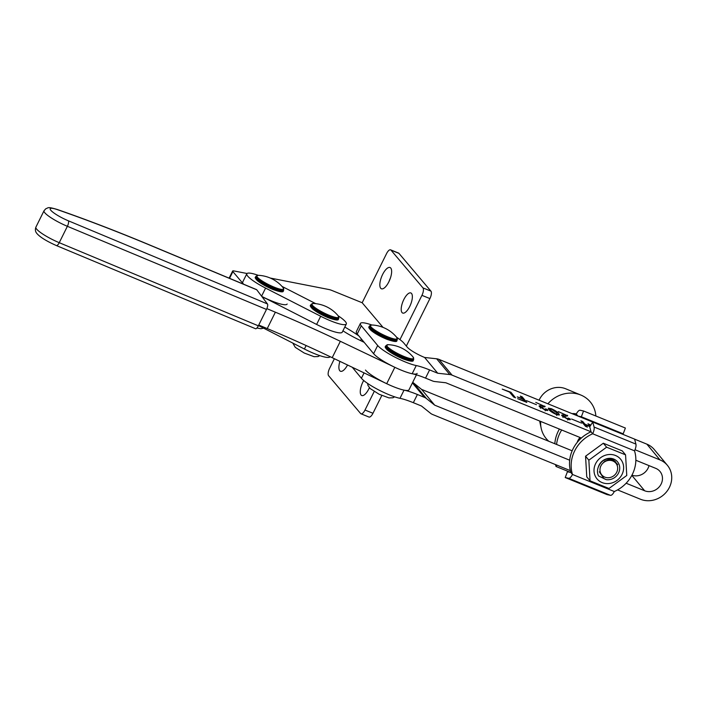 <?xml version="1.0" encoding="UTF-8"?>
<svg xmlns="http://www.w3.org/2000/svg" width="707" height="707" viewBox="0 0 707 707"><rect width="100%" height="100%" fill="white"/><g stroke="black" fill="none" stroke-linecap="round" stroke-linejoin="round"><path stroke-width="1.06" d="M283.056 287.608A14.98 2.704 -153.6 0 1 283.1 287.661A14.98 2.704 -153.6 0 1 274.281 287.201A14.98 2.704 -153.6 0 1 257.375 277.188A14.98 2.704 -153.6 0 1 258.232 275.315L255.969 276.243L255.545 277.1A15.501 2.801 -153.6 0 0 273.636 288.96A15.501 2.801 -153.6 0 0 283.304 290.877C283.631 292.521 280.202 292.062 273.035 289.525C266.398 286.733 261.183 283.781 257.392 280.679C255.333 278.514 254.714 277.321 255.545 277.1M615.497 455.494A15.36 13.99 -39.8 0 1 622.054 474.388A15.36 13.99 -39.8 0 1 602.152 482.607A15.36 13.99 -39.8 0 1 595.594 463.712A15.36 13.99 -39.8 0 1 615.497 455.494M609.01 488.466L590.053 480.831L586.757 476.863L585.555 456.227L603.31 443.227L622.257 450.872L625.562 454.84L626.764 475.475L609.01 488.466M590.053 480.831L588.851 460.186L606.606 447.195L625.562 454.84M617.75 464.614L613.181 459.515C606.385 457.606 601.436 460.107 598.343 467.027A11.312 10.305 -39.8 0 1 613.738 459.064A11.312 10.305 -39.8 0 1 619.067 471.799A11.312 10.305 -39.8 0 1 606.279 479.664L603.964 478.639L599.324 471.799M588.851 460.186L585.555 456.227M606.606 447.195L603.31 443.227M598.343 467.027C597.106 470.137 597.176 473.116 598.537 475.952L606.279 479.664M413.029 356.982A14.98 2.704 -153.6 0 1 413.074 357.035A14.98 2.704 -153.6 0 1 404.254 356.575A14.98 2.704 -153.6 0 1 387.348 346.563A14.98 2.704 -153.6 0 1 388.205 344.689L385.942 345.617L385.518 346.474A15.501 2.801 -153.6 0 0 403.609 358.334A15.501 2.801 -153.6 0 0 413.286 360.252C413.604 361.887 410.184 361.436 403.008 358.9C396.38 356.107 391.165 353.155 387.365 350.053C385.306 347.879 384.696 346.686 385.518 346.474M589.718 426.825L592.758 422.061L634.594 439.118L635.911 444.093A6.204 2.307 -67.8 0 1 634.515 450.827A33.547 30.542 140.2 0 1 614.312 491.524A6.204 2.307 -67.8 0 1 610.477 495.333L607.048 494.6L565.22 477.543L567.412 471.755L570.841 472.497A33.547 30.542 140.2 0 1 591.043 431.8L589.718 426.825M592.758 422.061L594.083 427.037A6.204 2.307 112.2 0 1 592.678 433.771A33.547 30.542 140.2 0 0 572.484 474.468A6.204 2.307 112.2 0 1 568.649 478.277L565.22 477.543M614.312 491.524L572.484 474.468L570.841 472.497M634.515 450.827L592.678 433.771L591.043 431.8L452.038 375.125A9.297 8.466 -39.8 0 0 449.776 374.551L437.73 373.234L429.6 369.92L425.534 378.112A31.002 5.594 26.4 0 0 412.172 373.747A24.798 4.481 -153.6 0 1 390.626 365.21A24.798 4.481 -153.6 0 1 373.614 353.686L357.221 333.978A24.798 4.481 -153.6 0 1 356.328 331.645L360.393 323.452A24.798 4.481 26.4 0 0 361.286 325.786L377.679 345.493A24.798 4.481 26.4 0 0 394.692 357.017A24.798 4.481 26.4 0 0 416.237 365.554A31.002 5.594 -153.6 0 1 429.6 369.92M635.01 449.732L659.967 459.912A22.315 20.326 -39.8 0 1 667.373 465.294A22.315 20.326 -39.8 0 1 669.396 487.397A22.315 20.326 -39.8 0 1 640.454 499.23L617.556 489.898M626.137 483.226L644.651 490.773A12.717 11.577 140.2 0 0 661.142 484.03A12.717 11.577 140.2 0 0 659.985 471.436A12.717 11.577 140.2 0 0 655.769 468.37L635.84 460.248M649.008 465.613A12.717 11.577 -39.8 0 1 648.027 468.264A12.717 11.577 -39.8 0 1 631.943 475.166M365.475 370.07A24.798 4.481 26.4 0 0 382.487 381.594A24.798 4.481 26.4 0 0 404.042 390.131A31.002 5.594 -153.6 0 1 417.404 394.497L413.339 402.69L421.46 406.004L430.545 413.295A9.297 8.466 -39.8 0 0 432.516 414.452L570.328 470.641M517.63 398.668L524.426 401.028L522.88 399.181L517.241 396.883L522.367 398.562L520.317 396.088L522.19 396.857L526.821 402.416L517.63 398.668M545.141 406.666L541.217 407.285L544.24 409.159C545.892 409.733 546.325 409.618 545.539 408.823L547.421 409.592C548.411 410.749 547.51 410.811 544.717 409.768L539.317 406.49C538.92 405.783 539.494 405.571 541.032 405.871L543.179 405.818L535.773 402.389L545.159 406.631M540.378 408.231L541.058 406.861L540.943 407.842M545.194 410.838L545.539 408.823M546.962 410.502L547.421 409.592L547.739 410.387M539.317 406.49L539.096 405.951M567.694 415.866L563.779 416.485L566.793 418.358C568.446 418.933 568.879 418.818 568.101 418.023L569.975 418.791C570.964 419.949 570.072 420.011 567.279 418.959L561.871 415.681C561.482 414.974 562.056 414.77 563.585 415.071L565.733 415.018L558.327 411.589L567.721 415.831M562.931 417.43L563.612 416.061L563.506 417.042M567.756 420.038L568.101 418.023M569.524 419.702L569.975 418.791L570.302 419.587M561.871 415.681L561.65 415.15M589.868 426.595L585.467 424.801L587.393 427.116L585.511 426.348L580.889 420.789L582.771 421.558L584.954 424.182L590.071 426.268M590.106 426.224L587.994 423.687L590.645 425.375M667.373 465.294L654.258 449.537A22.315 20.326 140.2 0 0 646.861 444.146L634.603 439.153M619.898 433.126L623.185 433.833L581.357 416.777L577.928 416.043L592.749 422.079L438.932 359.368A9.297 8.466 140.2 0 0 436.661 358.794L424.615 357.468A15.501 2.801 -153.6 0 1 407.197 347.11L403.918 343.169A24.798 4.481 26.4 0 0 396.68 337.319A14.98 2.704 -153.6 0 1 387.869 336.877A14.98 2.704 -153.6 0 1 370.963 326.864A14.98 2.704 -153.6 0 1 371.82 324.99A24.798 4.481 26.4 0 0 360.393 323.452M571.556 419.021L581.578 423.113L571.556 419.021M556.188 414.443C552.291 412.614 549.878 411.006 548.959 409.618L548.332 408.178L551.433 408.726C555.375 410.581 557.823 412.208 558.777 413.622L559.378 415L556.188 414.443M526.432 400.63L536.463 404.713L526.432 400.63M502.235 389.124L510.914 392.252L515.536 397.82L513.662 397.051L509.544 392.111L502.235 389.124M581.357 438.022L445.817 382.761L434.849 381.55A9.297 8.466 -39.8 0 1 432.578 380.985L425.534 378.112M572.157 450.801L421.575 389.398L434.69 405.164L569.692 460.213M417.404 394.497L424.447 397.369A9.297 8.466 -39.8 0 1 426.427 398.527L434.69 405.164M421.575 389.398L413.312 382.77A9.297 8.466 140.2 0 0 412.711 382.328M413.339 402.69A31.002 5.594 26.4 0 0 399.976 398.324A24.798 4.481 -153.6 0 1 378.422 389.787A24.798 4.481 -153.6 0 1 361.41 378.263L352.254 367.251M424.615 357.468L437.73 373.234M582.303 422.494L582.771 421.558M584.486 425.119L584.954 424.182M589.408 425.384L589.868 424.447M584.998 425.738L585.467 424.801M566.864 416.149L567.314 415.256M562.622 416.405L563.408 416.485M565.229 416.034L565.733 415.018M548.8 409.424L549.993 409.795M557.31 414.152L558.097 414.982L558.777 413.622M551.946 409.344L550.346 409.097L551.045 410.467L555.675 413.825L557.355 414.081L556.692 412.773L551.946 409.344M550.656 411.253L551.045 410.467M544.302 406.958L544.752 406.057M540.06 407.205L540.846 407.285M542.676 406.834L543.179 405.818M521.731 397.794L522.19 396.857M510.454 393.189L510.914 392.252M396.636 337.274A14.98 2.704 -153.6 0 1 396.68 337.327A34.113 34.113 0 0 0 371.82 324.99L369.549 325.909L369.125 326.767A15.501 2.801 -153.6 0 0 387.215 338.635A15.501 2.801 -153.6 0 0 396.892 340.553C397.219 342.188 393.79 341.737 386.614 339.192C379.986 336.399 374.772 333.457 370.972 330.355C368.921 328.181 368.303 326.988 369.125 326.767M338.14 315.764A14.98 2.704 -153.6 0 1 338.185 315.817A14.98 2.704 -153.6 0 1 329.374 315.366A14.98 2.704 -153.6 0 1 312.459 305.353A14.98 2.704 -153.6 0 1 313.325 303.48L311.053 304.399L310.629 305.256A15.501 2.801 -153.6 0 0 328.72 317.116A15.501 2.801 -153.6 0 0 338.397 319.043C338.715 320.678 335.295 320.227 328.119 317.682C321.491 314.889 316.276 311.946 312.476 308.844C310.417 306.67 309.807 305.477 310.629 305.256M577.195 442.405A12.558 11.427 -39.8 0 1 577.955 440.514A12.558 11.427 -39.8 0 1 580.023 437.483M623.185 433.833L625.386 428.044L583.549 410.988L581.357 416.777M556.577 444.447A33.547 30.542 -39.8 0 1 561.676 430.006M570.708 472.462L556.011 466.47L555.508 464.596M556.851 465.144L556.011 466.47M554.827 443.731A33.547 30.542 -39.8 0 1 559.405 429.078M574.8 414.762A33.547 30.542 -39.8 0 1 576.285 414.072A6.204 2.307 112.2 0 1 580.12 410.254L583.549 410.988M576.285 414.072L577.928 416.043M615.063 462.343A9.173 8.351 140.2 0 0 602.55 463.509A9.173 8.351 140.2 0 0 602.585 475.758A9.173 8.351 140.2 0 0 615.099 474.591A9.173 8.351 140.2 0 0 615.063 462.343M610.309 458.763L603.61 462.316C607.649 459.214 611.573 458.958 615.382 461.556M577.928 441.522L580.306 437.598M575.021 414.656L574.508 414.647M610.945 459.797L611.131 459.099M605.139 460.876L604.299 461.751M595.851 416.008A28.669 26.106 140.2 0 0 580.907 395.072L565.671 388.77A20.149 18.347 140.2 0 0 543.011 394.32A20.149 18.347 140.2 0 0 539.096 400.206M580.907 395.072A28.669 26.106 140.2 0 0 548.65 402.963A28.669 26.106 140.2 0 0 547.898 403.794M572.308 413.745L576.338 413.966A12.275 11.179 140.2 0 0 572.069 413.648M540.634 421.425A28.669 26.106 140.2 0 0 541.155 428.133A28.669 26.106 140.2 0 0 548.791 441.274M611.528 459.205L613.729 460.54M402.036 312.565A10.852 4.118 112.1 0 1 403.379 300.484A10.852 4.118 112.1 0 1 410.855 292.954A10.852 4.118 112.1 0 1 411.527 293.449A10.852 4.118 112.1 0 1 410.175 305.539A10.852 4.118 112.1 0 1 402.698 313.06A10.852 4.118 112.1 0 1 402.036 312.565M389.053 281.404A11.471 4.357 112.1 0 1 390.379 278.134M380.72 288.253A11.471 4.357 112.1 0 1 382.142 275.483A11.471 4.357 112.1 0 1 390.043 267.52A11.471 4.357 112.1 0 1 390.75 268.05A11.471 4.357 112.1 0 1 389.327 280.82A11.471 4.357 112.1 0 1 381.418 288.783A11.471 4.357 112.1 0 1 380.72 288.253M270.268 278.054L329.223 289.596A6.204 1.122 -153.6 0 1 331.901 290.462L362.17 302.746L383.035 327.385M313.325 303.48A34.113 34.113 0 0 1 338.185 315.817A24.798 4.481 -153.6 0 1 346.315 323.992A24.798 4.481 -153.6 0 1 320.678 316.25L265.585 288.094A24.798 4.481 -153.6 0 1 246.805 273.786L242.74 281.978A24.798 4.481 -153.6 0 0 243.517 284.17L232.886 271.612A6.204 1.122 -153.6 0 1 232.647 271.02A6.204 1.122 -153.6 0 1 233.84 270.922L247.026 273.503M287.166 304.028A24.798 4.481 -153.6 0 1 261.758 296.41L316.612 324.442L320.678 316.25M358.767 335.843A58.893 10.632 26.4 0 0 344.804 327.049M362.17 302.746L386.57 253.592A6.204 2.351 112.1 0 1 390.591 249.836A6.204 2.351 112.1 0 1 390.971 250.119L422.963 287.899A6.204 2.351 112.1 0 1 421.938 295.349L399.959 339.616M406.331 346.068L429.909 298.584A6.204 2.351 112.1 0 0 430.934 291.134L398.942 253.353A6.204 2.351 112.1 0 0 398.562 253.071L390.591 249.836M363.707 380.49A10.852 4.118 -67.9 0 0 361.091 395.036A10.852 4.118 -67.9 0 0 361.763 395.531A10.852 4.118 -67.9 0 0 369.363 387.736M339.908 361.357A11.471 4.357 -67.9 0 0 339.775 370.733A11.471 4.357 -67.9 0 0 340.482 371.255A11.471 4.357 -67.9 0 0 347.544 365.006M334.384 358.723L329.639 368.285A6.204 2.351 -67.9 0 0 328.614 375.735L360.605 413.515A6.204 2.351 -67.9 0 0 360.985 413.798A6.204 2.351 -67.9 0 0 364.998 410.042L374.197 391.51M381.798 395.496L372.969 413.277A6.204 2.351 -67.9 0 1 368.957 417.033L360.985 413.798M246.805 273.786A24.798 4.481 -153.6 0 1 246.982 273.547A24.798 4.481 -153.6 0 1 258.241 275.315A34.113 34.113 0 0 1 283.1 287.661L283.728 290.029A15.501 2.801 -153.6 0 1 274.06 288.103A15.501 2.801 -153.6 0 1 255.969 276.243M346.315 323.992L342.25 332.184A24.798 4.481 -153.6 0 1 316.612 324.442M282.013 286.415L315.764 303.665M330.098 356.673L330.054 356.761A24.798 4.481 -153.6 0 1 304.408 349.019L258.488 325.547M150.025 245.214A4.649 1.555 112.7 0 0 149.778 245.02C117.212 231.428 86.351 219.577 57.196 209.458L57.691 209.749A16.12 2.908 26.4 0 0 50.639 210.059A16.12 2.908 26.4 0 0 68.349 220.796L267.449 303.939L256.756 289.79L150.025 245.214A414.39 74.809 26.4 0 0 57.691 209.749M149.778 245.02L256.517 289.596A4.649 1.555 112.7 0 1 256.756 289.79M267.449 303.939A4.649 1.555 112.7 0 1 266.477 309.445L258.347 325.83A4.649 1.555 112.7 0 1 255.492 328.711L56.392 245.568A4.649 1.555 -67.3 0 0 59.247 242.687L258.347 325.83M364.193 342.356L358.82 339.731A31.002 5.594 -153.6 0 1 342.939 330.805M266.194 298.672L262.217 297.011M266.848 308.632L275.368 312.194A278.982 50.365 -153.6 0 1 340.341 341.295L394.833 367.304A24.798 4.481 26.4 0 0 417.139 373.402M258.744 325.034L267.237 328.578A278.982 50.365 -153.6 0 1 332.202 357.68L386.702 383.698A24.798 4.481 26.4 0 0 409.008 389.787L416.423 374.843M272.973 289.481A14.573 2.634 -153.6 0 1 255.952 278.372M388.205 344.689A34.113 34.113 0 0 1 413.074 357.035L413.71 359.403A15.501 2.801 -153.6 0 1 404.033 357.477A15.501 2.801 -153.6 0 1 385.942 345.617M402.955 358.856A14.573 2.634 -153.6 0 1 385.925 347.738M568.649 478.277L610.477 495.333M594.083 427.037L635.911 444.093M438.932 359.368L452.038 375.125M646.861 444.146L659.967 459.912M631.837 475.369L644.651 490.773M412.42 382.911L424.447 397.369M413.312 382.77L426.427 398.527M436.661 358.794L449.776 374.551M416.237 365.554L412.172 373.747M404.042 390.131L399.976 398.324M361.286 325.786L357.221 333.978M377.679 345.493L373.614 353.686M364.078 372.889L361.41 378.263M562.913 416.432L563.585 415.071M540.351 407.232L541.032 405.871M396.68 337.327L397.316 339.696A15.501 2.801 -153.6 0 1 387.639 337.778A15.501 2.801 -153.6 0 1 369.549 325.909M386.561 339.148A14.573 2.634 -153.6 0 1 369.54 328.039M338.185 315.817L338.821 318.185A15.501 2.801 -153.6 0 1 329.144 316.268A15.501 2.801 -153.6 0 1 311.053 304.399M328.066 317.637A14.573 2.634 -153.6 0 1 311.036 306.529M421.938 295.349L429.909 298.584M360.579 340.597L361.383 338.98M229.554 278.337L232.886 271.612M422.963 287.899L430.934 291.134M390.971 250.119L398.942 253.353M364.998 410.042L372.969 413.277M261.581 296.171L265.585 288.094M304.408 349.019L306.14 345.537M56.392 245.568C46.317 241.06 39.769 236.986 36.764 233.337C35.323 231.64 35.023 229.581 35.889 227.159A20.768 3.747 26.4 0 0 36.428 228.847A20.768 3.747 26.4 0 0 59.247 242.687L67.377 226.302A20.768 3.747 -153.6 0 1 44.559 212.462A20.768 3.747 -153.6 0 1 44.02 210.766L45.769 208.768C48.695 207.867 47.007 206.471 57.205 209.466M266.477 309.445L67.377 226.302A4.649 1.555 -67.3 0 0 68.349 220.796M275.368 312.194L267.237 328.578M340.341 341.295L332.202 357.68M394.833 367.304L386.702 383.698M263.587 328.154L260.998 328.728L256.897 328.021M283.728 290.029L283.304 290.877M394.647 396.839L392.977 397.767L388.991 397.908L379.146 394.259L370.176 388.558L367.905 385.324L367.649 383.433M413.71 359.403L413.286 360.252M550.346 409.097L549.666 410.458M557.355 414.081L556.674 415.451M397.316 339.696L396.892 340.553M319.758 355.621L318.097 356.558L314.102 356.699L304.257 353.04L295.287 347.349L292.795 343.089M338.821 318.185L338.397 319.043M539.653 421.019L541.155 428.133M229.103 278.151L232.647 271.02M44.02 210.766L35.889 227.159"/></g></svg>
